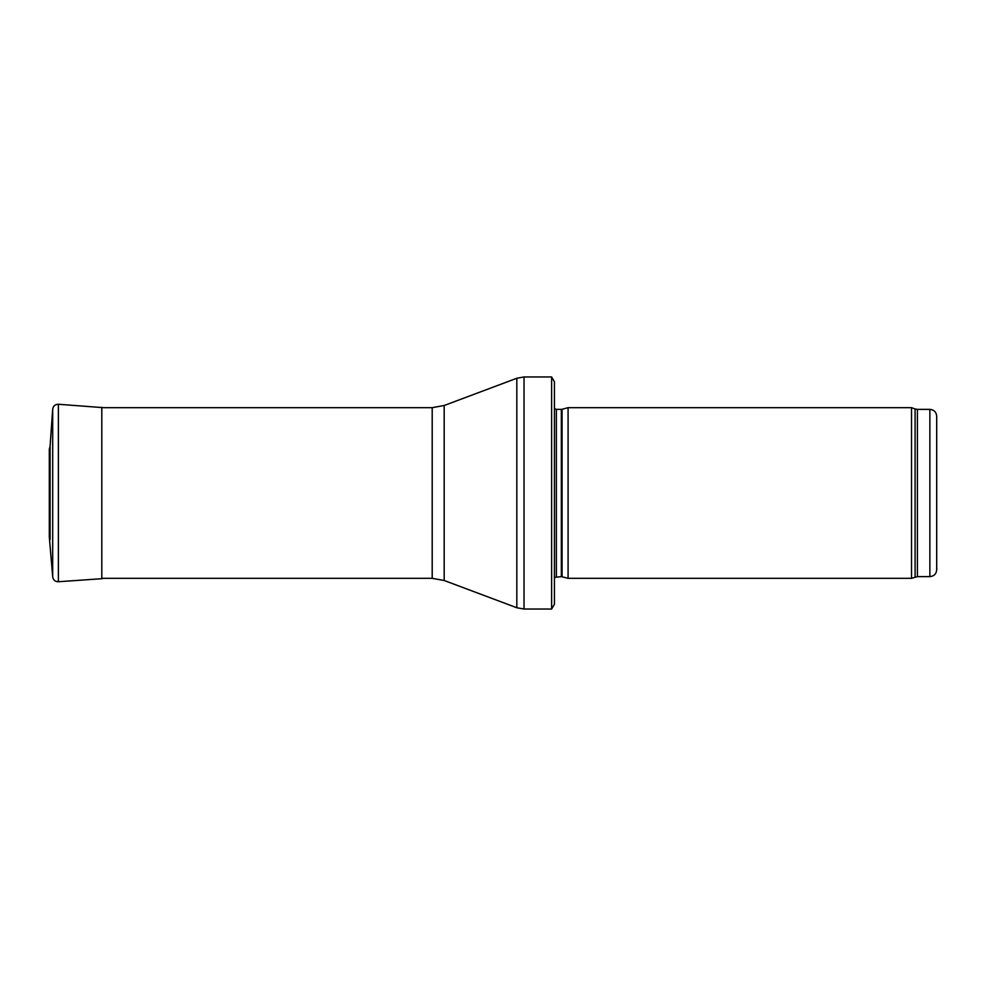 <?xml version="1.0" encoding="UTF-8"?>
<svg xmlns="http://www.w3.org/2000/svg" width="986" height="986" viewBox="0 0 986 986"><rect width="100%" height="100%" fill="white"/><g stroke="black" fill="none" stroke-linecap="round" stroke-linejoin="round"><path stroke-width="1.48" d="M936.7 569.797L936.7 416.203L936.7 569.797C936.293 573.938 934.025 576.218 929.872 576.625L917.424 576.625L911.532 578.326L568.084 578.326L568.084 407.674L911.532 407.674L911.532 578.326M562.069 576.711L562.069 409.289L561.354 409.375L561.354 576.625L568.084 578.326M561.354 576.625L554.428 577.426M554.428 381.73L554.428 604.27L551.618 609.04L551.618 376.96L554.428 381.73L554.428 585.154M551.618 609.04L524.022 609.04L516.824 607.746L444.181 580.495L432.201 578.326L101.804 578.326M103.481 407.674L58.396 404.26C55.117 404.334 53.219 405.973 52.689 409.202L50.076 446.461M50.076 539.625L50.076 446.375L49.3 449.172L49.3 536.828L52.689 576.798L52.689 409.202L50.076 446.375M936.7 416.203C936.293 412.062 934.025 409.782 929.872 409.375L929.872 576.625M929.872 409.375L917.424 409.375L917.424 576.625M917.424 409.375L915.094 408.968L915.094 577.032M561.354 409.375L556.375 409.375L556.375 576.625M551.618 376.96L524.022 376.96L524.022 609.04M432.201 578.326L432.201 407.674L444.181 405.505L516.824 378.254L516.824 607.746M444.181 405.505L444.181 580.495M101.804 407.292L101.804 578.708L103.481 578.326M58.396 404.26L58.396 581.74L101.804 578.708M915.094 408.968L911.532 407.674M562.069 409.289L568.084 407.674M556.375 409.375L554.428 408.574M516.824 378.254L524.022 376.96M432.201 407.674L101.804 407.674M58.396 581.74C55.117 581.666 53.219 580.027 52.689 576.798"/></g></svg>
